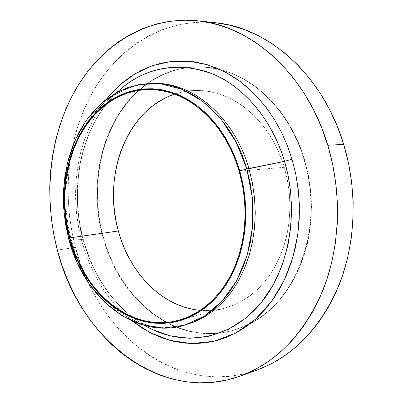 <?xml version="1.0" encoding="UTF-8"?>
<svg xmlns="http://www.w3.org/2000/svg" width="403" height="403" viewBox="0 0 403 403"><rect width="100%" height="100%" fill="white"/><g stroke="black" fill="none" stroke-linecap="round" stroke-linejoin="round"><path stroke-width="0.3" stroke-dasharray="2.02 1.51" d="M81.678 240.687L83.406 239.72L83.058 239.568C90.322 266.62 109.077 308.446 152.984 329.861L141.891 323.901L131.393 316.531C107.994 297.323 91.879 271.667 83.058 239.568L71.019 238.677L68.712 239.009L71.019 238.677C62.566 205.5 64.223 173.769 75.986 143.483C64.223 173.769 62.566 205.5 71.019 238.677L83.406 239.72L81.678 240.687L85.401 252.797L89.965 264.514L95.345 275.763L101.506 286.442L108.412 296.462L116.024 305.741L124.285 314.189L132.527 321.246C101.758 296.522 88.141 264.358 81.678 240.687C72.973 209.651 68.183 149.77 106.236 99.355L99.531 108.664L93.511 118.85L88.328 129.68L84 141.065L80.55 152.913L77.996 165.119L76.343 177.597L75.603 190.246L75.774 202.971L76.847 215.681L78.822 228.284L81.678 240.687M156.752 83.386C121.666 82.242 90.489 107.324 75.986 143.483C83.33 125.585 93.854 111.137 107.551 100.146C121.807 88.972 137.826 83.381 155.613 83.361M124.114 86.197L114.719 94.584L106.236 104.201C78.741 138.995 70.258 192.604 83.058 239.568C77.205 221.071 75.935 197.354 79.25 168.414C83.678 139.967 97.969 107.047 124.114 86.197L114.79 94.524L106.342 104.12C79.079 138.692 70.525 192.594 83.406 239.714C92.277 271.879 108.316 297.5 131.514 316.587L141.972 323.947L152.984 329.861M215.64 22.754C165.089 17.631 119.152 46.35 93.335 90.932C67.674 135.892 61.568 194.508 75.482 247.336L57.362 250.112L75.482 247.336L80.041 262.227L85.632 276.67L92.237 290.553L99.808 303.776L108.316 316.234L117.711 327.82L127.937 338.429L138.929 347.95L150.631 356.287L162.953 363.345L175.809 369.017L189.113 373.223L202.744 375.878L216.592 376.901L230.531 376.241L244.425 373.843L258.127 369.677M103.249 236.783L102.795 236.848C88.116 184.08 101.924 122.789 138.783 90.272C157.155 73.981 178.464 66.198 202.709 66.933L220.386 69.664C256.535 78.57 290.553 113.48 304.074 159.578L304.487 159.548C288.805 105.596 245.145 68.268 203.152 66.953C178.962 66.223 157.694 73.966 139.342 90.191C102.407 122.663 88.554 183.99 103.249 236.783L106.815 248.253L111.198 259.351L116.361 269.985L122.28 280.08L128.915 289.545L136.224 298.296L144.158 306.25L152.661 313.333L161.679 319.463L171.134 324.576L180.957 328.596L191.067 331.478L201.384 333.15L211.812 333.583L222.249 332.742L232.596 330.596L242.747 327.135L252.595 322.375L262.021 316.325L270.917 309.03L279.178 300.532L286.694 290.916L293.364 280.256L299.102 268.67L303.822 256.268L307.459 243.2L309.947 229.604L311.262 215.645L311.368 201.485L310.26 187.304L307.957 173.265L304.487 159.548L299.887 146.309L294.235 133.71L287.596 121.892L280.065 110.996L271.738 101.123L262.726 92.383L253.144 84.852L243.105 78.595L232.733 73.648L222.149 70.041L211.459 67.785L200.785 66.863L190.231 67.266L179.899 68.953L169.88 71.875L160.268 75.976L151.135 81.194L142.551 87.456L134.587 94.685L127.293 102.8L120.719 111.712L114.905 121.338L109.888 131.585L105.692 142.36L102.342 153.578L99.848 165.149L98.231 176.972L97.491 188.967L97.627 201.032L98.639 213.081L100.518 225.03L103.249 236.783C114.281 275.793 135.484 304.336 166.857 322.42C188.488 333.906 210.981 336.47 234.329 330.102L245.734 325.846L256.711 319.927L267.088 312.38L276.71 303.273L285.42 292.694L293.077 280.77L299.54 267.652L304.698 253.507L308.451 238.546L310.723 222.98L311.469 207.051L310.668 191.007L308.325 175.088L304.487 159.548L304.074 159.578C324.712 224.667 297.721 300.3 250.449 323.438L233.906 330.228C210.502 336.606 187.964 334.022 166.298 322.471C134.98 304.361 113.812 275.818 102.795 236.848L103.249 236.783M200.316 310.345C208.366 311.045 216.356 310.36 224.285 308.305L233.947 305.011L243.241 300.29L252.041 294.175L260.207 286.729L267.607 278.03L274.116 268.181L279.622 257.316L284.029 245.578L287.253 233.141L289.233 220.189L289.928 206.925L289.324 193.551L287.425 180.272L284.261 167.305L239.145 171.149L284.261 167.305C271.224 121.908 234.083 90.534 198.483 90.494C190.287 90.348 182.358 91.552 174.695 94.111M166.374 97.476L174.368 94.221L182.67 91.955L191.213 90.715L199.918 90.539L208.694 91.451L217.454 93.456L226.113 96.559L234.571 100.745L242.737 105.994L250.52 112.256L257.819 119.49L264.554 127.615L270.64 136.562L275.995 146.229L280.553 156.515L284.261 167.305L287.067 178.479L288.931 189.899L289.838 201.44L289.772 212.96L288.744 224.33L286.765 235.417L283.863 246.097L280.08 256.248L275.476 265.758L270.106 274.539L264.041 282.493L257.356 289.555L250.137 295.656L242.465 300.749L234.43 304.804L226.123 307.796L217.63 309.716L209.036 310.567L200.427 310.355L191.888 309.116M216.27 22.825L201.984 22.069L187.934 23.077L174.247 25.782L161.054 30.099L148.45 35.943L136.541 43.212L125.409 51.801L115.122 61.604L105.747 72.5L97.335 84.378L89.924 97.123L83.557 110.618L78.253 124.754L74.036 139.408L70.923 154.47L68.918 169.829L68.021 185.385L68.243 201.016L69.563 216.623L71.986 232.098L75.482 247.336C96.005 329.74 171.754 394.109 248.404 372.82M304.074 159.578L307.549 173.305L309.852 187.35L310.96 201.54L310.854 215.706L309.544 229.675L307.051 243.281L303.414 256.358L298.694 268.766L292.956 280.357L286.281 291.021L278.765 300.648L270.504 309.146L261.602 316.446L252.172 322.496L242.329 327.261L232.173 330.717L221.821 332.863L211.384 333.709L200.956 333.276L190.639 331.598L180.524 328.717L170.696 324.692L161.235 319.574L152.223 313.438L143.715 306.356L135.781 298.396L128.471 289.641L121.832 280.171L115.913 270.07L110.744 259.426L106.362 248.324L102.795 236.848L100.065 225.091L98.186 213.137L97.173 201.077L97.032 189.007L97.773 177.008L99.395 165.18L101.883 153.603L105.233 142.38L109.43 131.595L114.452 121.343L120.265 111.712L126.839 102.795L134.134 94.68L142.098 87.446L150.682 81.179L159.815 75.96L169.431 71.855L179.451 68.928L189.788 67.246L200.341 66.843L211.021 67.759L221.71 70.021L232.299 73.628L242.677 78.575L252.716 84.842L262.303 92.378L271.315 101.123L279.647 110.996L287.178 121.902L293.822 133.725L299.479 146.329L304.074 159.578M184.277 325.256C166.978 329.397 150.092 327.699 133.62 320.168C117.731 312.683 104.125 301.096 92.801 285.41C82.932 271.567 75.673 255.991 71.019 238.677C75.673 255.991 82.932 271.567 92.801 285.41C115.354 317.181 151.528 334.283 185.375 324.969M116.381 92.715L107.551 100.146M203.152 66.953L202.709 66.933M178.232 320.415L224.285 308.305M150.858 89.481L198.483 90.494M234.329 330.102L233.906 330.228M143.942 325.332L133.62 320.168"/><path stroke-width="0.6" d="M155.613 83.361C193.919 83.023 234.551 117.842 248.948 168.736L246.797 168.917L250.278 183.365L252.399 198.155L253.119 213.051L252.439 227.821L250.374 242.233L246.963 256.066L242.284 269.108L236.415 281.173L229.468 292.094L221.564 301.731L212.839 309.972L203.439 316.723L193.5 321.937L183.179 325.564C134.043 339.366 83.094 296.548 68.712 239.009L65.397 223.484L63.649 207.671L63.483 191.808L64.923 176.151L67.951 160.938L72.54 146.425L78.64 132.854L86.182 120.462L95.068 109.5L105.173 100.181L116.361 92.725L128.446 87.325L141.226 84.146L154.475 83.32C192.493 83.597 232.511 118.406 246.797 168.917L236.118 142.128L221.066 119.162L202.659 101.284L182.06 89.34L160.51 83.738L139.191 84.489L119.162 91.244L101.329 103.4L86.403 120.144L74.933 140.571L67.276 163.689L63.654 188.483L64.148 213.928L68.712 239.009L69.397 238.062L65.009 213.938L64.535 189.46L68.021 165.623L75.386 143.413L86.418 123.817L100.75 107.782L117.862 96.186L137.05 89.783L157.452 89.149L178.045 94.599L197.707 106.105L215.262 123.268L229.604 145.271L239.785 170.897L246.797 168.917L284.543 161.361C299.62 211.918 288.991 270.03 260.131 303.993C231.196 338.046 188.438 346.242 152.984 329.861L170.731 335.981L189.793 338.293L209.343 336.162L228.37 329.342L245.865 318.053L260.963 302.991L273.088 285.168L282.019 265.738L287.848 245.79L290.895 226.224L291.621 207.691L290.508 190.599L288.014 175.139L284.543 161.361L292.024 159.145L295.963 175.033L298.623 193.032L299.429 213.051L297.731 234.758L292.86 257.467L284.266 280.12L271.657 301.323L255.18 319.493L235.513 333.16L213.797 341.301L191.415 343.563L169.749 340.313L149.886 332.47L132.527 321.246L142.536 328.269L152.394 333.739L162.646 338.067L173.204 341.19L183.98 343.044L194.881 343.588L205.802 342.777L216.638 340.585L227.272 337.004L237.599 332.027L247.492 325.679L256.837 317.997L265.512 309.03L273.415 298.855L280.433 287.566L286.468 275.274L291.434 262.111L295.253 248.213L297.872 233.75L299.238 218.894L299.338 203.817L298.155 188.71L295.706 173.758L292.024 159.145L287.158 145.05L281.178 131.64L274.166 119.071L266.212 107.485L257.431 97.007L247.936 87.738L237.846 79.764L227.287 73.15L216.391 67.936L205.283 64.153L194.08 61.805L182.907 60.883L171.869 61.357L161.074 63.19L150.621 66.334L140.607 70.721L131.096 76.288L122.174 82.947L113.903 90.625L106.236 99.355L119.525 85.234L135.06 73.789L152.354 65.719L170.726 61.488L189.4 61.246L207.595 64.818L224.642 71.739L240.042 81.356L253.502 92.942L264.902 105.788L274.292 119.278L281.803 132.899L287.636 146.279L292.024 159.145L284.543 161.361C272.307 120.416 244.858 87.804 213.666 74.374C180.655 61.891 150.803 65.83 124.114 86.197L116.381 92.715M124.114 86.197C155.321 61.004 199.762 62.107 230.184 83.391C260.817 104.568 277.113 136.325 284.543 161.361L248.948 168.736C234.692 118.376 194.73 83.663 156.752 83.386L154.475 83.32M258.127 369.677L271.486 363.733L284.347 356.02L296.558 346.565L307.947 335.432L318.365 322.702L327.664 308.491L335.694 292.936L342.338 276.206L347.487 258.489L351.043 239.997L352.952 220.965L353.169 201.631L351.678 182.257L348.509 163.084L343.694 144.365L327.795 145.281C342.162 192.951 340.182 246.747 323.095 289.848C304.094 333.885 276.458 362.645 240.193 376.125C160.585 404.859 78.691 337.442 57.362 250.112C43.297 196.226 49.307 136.486 75.013 90.599C100.881 45.101 147.06 15.677 198.095 20.835C251.578 25.626 306.95 74.666 327.795 145.281L343.694 144.365C323.221 75.472 268.62 27.525 215.64 22.754L198.125 20.835M174.695 94.111C126.975 109.394 102.201 175.451 118.361 230.984L69.885 237.871L66.727 223.101L65.049 208.054L64.878 192.966L66.223 178.066L69.074 163.593L73.406 149.78L79.169 136.864L86.292 125.076L94.685 114.628L104.236 105.747L114.8 98.624L126.21 93.441L138.284 90.353L150.798 89.481C187.183 89.471 225.524 122.799 239.145 171.149L242.455 184.952L244.465 199.082L245.14 213.308L244.475 227.413L242.49 241.17L239.221 254.369L234.732 266.811L229.111 278.312L222.461 288.719L214.895 297.888L206.548 305.716L197.546 312.118L188.04 317.035L178.161 320.43C131.746 333.13 83.577 292.558 69.885 237.871L118.361 230.984C129.559 273.299 162.736 307.323 200.316 310.345M191.888 309.116L183.496 306.869L175.325 303.661L167.436 299.53L159.905 294.538L152.782 288.729L146.128 282.181L139.982 274.942L134.401 267.093L129.413 258.701L125.061 249.83L121.363 240.566L118.361 230.984L116.059 221.151L114.482 211.152L113.641 201.067L113.54 190.967L114.185 180.937L115.57 171.058L117.691 161.407L120.542 152.057L124.099 143.1L128.345 134.602L133.252 126.643L138.788 119.303L144.914 112.644L151.588 106.745L158.762 101.672L166.374 97.476M248.404 372.82L256.802 370.161C292.709 356.806 320.068 328.596 338.873 285.52C355.789 243.377 357.804 190.886 343.694 144.365L337.311 126.351L329.453 109.258L320.244 93.3L309.811 78.661L298.311 65.493L285.908 53.937L272.771 44.088L259.064 36.023L244.969 29.782L230.652 25.384L216.27 22.825M327.795 145.281L332.702 164.459L335.941 184.106L337.472 203.963L337.281 223.766L335.372 243.261L331.79 262.187L326.596 280.317L319.886 297.429L311.771 313.327L302.381 327.841L291.853 340.822L280.342 352.172L268.01 361.788L255.018 369.622L241.528 375.636L227.695 379.833L213.676 382.22L199.611 382.83L185.642 381.717L171.895 378.946L158.49 374.594L145.528 368.745L133.111 361.496L121.323 352.937L110.246 343.175L99.944 332.319L90.479 320.471L81.905 307.736L74.273 294.225L67.613 280.05L61.966 265.305L57.362 250.112L53.821 234.571L51.362 218.789L50.007 202.875L49.755 186.932L50.627 171.074L52.612 155.412L55.71 140.048L59.921 125.101L65.221 110.689L71.598 96.916L79.018 83.91L87.461 71.779L96.871 60.646L107.203 50.632L118.391 41.847L130.371 34.406L143.055 28.422L156.349 23.989L170.142 21.208L184.312 20.155L198.734 20.906L213.258 23.505L227.73 27.983L241.981 34.351L255.85 42.597L269.154 52.667L281.722 64.49L293.384 77.965L303.968 92.957L313.322 109.304L321.302 126.819L327.795 145.281M183.179 325.564L195.687 321.342L205.616 316.143L215.011 309.403L223.725 301.182L231.619 291.57L238.561 280.674L244.419 268.645L249.099 255.638L252.505 241.845L254.57 227.473L255.255 212.744L254.535 197.888L252.419 183.143L248.948 168.736L252.444 183.254L254.555 198.115L255.255 213.081L254.53 227.912L252.404 242.374L248.918 256.243L244.142 269.3L238.173 281.365L231.115 292.261L223.096 301.852L214.255 310.018L204.739 316.677L194.694 321.765L184.277 325.256M68.712 239.009L77.18 262.716L89.254 284.075L104.533 302.124L122.452 315.987L142.304 324.863L163.245 328.097L184.277 325.256L204.311 316.179L222.189 301.056L236.798 280.478L247.15 255.457L252.48 227.383L252.374 197.928L246.797 168.917L239.785 170.897L245.105 198.644L245.226 226.803L240.168 253.658L230.33 277.617L216.421 297.354L199.374 311.897L180.247 320.667L160.132 323.463L140.083 320.43L121.041 311.967L103.843 298.699L89.159 281.38L77.542 260.862L69.397 238.062L68.712 239.009M239.785 170.897L242.737 182.876L244.722 195.117L245.709 207.48L245.689 219.821L244.661 231.992L242.651 243.85L239.684 255.255L235.81 266.091L231.075 276.231L225.544 285.576L219.297 294.024L212.416 301.504L204.976 307.952L197.077 313.317L188.8 317.559L180.247 320.667L171.507 322.622L162.666 323.438L153.815 323.13L145.035 321.715L136.405 319.241L128.008 315.74L119.908 311.272L112.165 305.892L104.851 299.656L98.01 292.633L91.693 284.896L85.95 276.513L80.817 267.562L76.328 258.116L72.515 248.258L69.397 238.062L67.004 227.614L65.346 216.99L64.435 206.281L64.284 195.561L64.888 184.912L66.253 174.423L68.369 164.177L71.23 154.253L74.817 144.737L79.109 135.705L84.086 127.247L89.708 119.439L95.944 112.356L102.75 106.075L110.074 100.659L117.862 96.186L126.048 92.705L134.567 90.277L143.342 88.947L152.289 88.746L161.331 89.703L170.368 91.834L179.315 95.143L188.065 99.612L196.528 105.213L204.598 111.913L212.185 119.651L219.192 128.356L225.534 137.942L231.126 148.304L235.896 159.331L239.785 170.897M69.885 237.871L72.978 248.001L76.772 257.799L81.235 267.189L86.338 276.085L92.045 284.412L98.322 292.099L105.123 299.076L112.397 305.267L120.089 310.612L128.139 315.05L136.486 318.521L145.055 320.974L153.78 322.375L162.575 322.677L171.356 321.861L180.035 319.911L188.533 316.818L196.75 312.597L204.593 307.267L211.978 300.86L218.814 293.429L225.015 285.032L230.501 275.753L235.201 265.678L239.05 254.918L241.996 243.588L243.991 231.816L245.004 219.731L245.024 207.474L244.047 195.198L242.077 183.043L239.145 171.149L235.281 159.664L230.546 148.712L224.995 138.42L218.703 128.905L211.746 120.255L204.215 112.568L196.201 105.908L187.798 100.342L179.108 95.899L170.222 92.609L161.245 90.484L152.269 89.526L143.372 89.723L134.657 91.043L126.194 93.446L118.059 96.901L110.321 101.339L103.042 106.714L96.277 112.956L90.081 119.988L84.489 127.746L79.542 136.149L75.275 145.12L71.709 154.576L68.863 164.439L66.757 174.62L65.402 185.048L64.797 195.626L64.948 206.281L65.855 216.93L67.502 227.488L69.885 237.871M256.802 370.161L240.248 376.105M152.984 329.861L143.942 325.332"/></g></svg>
